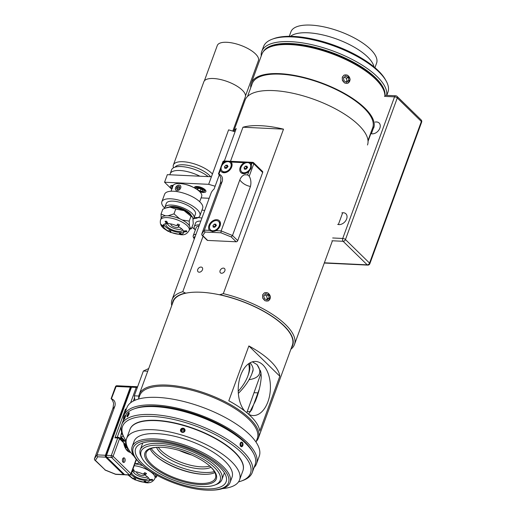 <?xml version="1.0" encoding="UTF-8"?>
<svg xmlns="http://www.w3.org/2000/svg" width="516" height="516" viewBox="0 0 516 516"><rect width="100%" height="100%" fill="white"/><g stroke="black" fill="none" stroke-linecap="round" stroke-linejoin="round"><path stroke-width="0.77" d="M164.739 208.122A20.266 7.611 20.1 0 1 161.843 201.782L164.61 194.216A20.266 7.611 20.1 0 1 178.297 191.823A20.266 7.611 20.1 0 1 202.678 208.148L199.905 215.714A20.266 7.611 20.1 0 1 193.603 218.687M161.843 201.782A20.266 7.611 20.1 0 1 175.53 199.389A20.266 7.611 20.1 0 1 199.905 215.714M193.107 219.152A15.506 5.818 -159.9 0 0 193.997 218.01A15.506 5.818 -159.9 0 0 186.592 209.528A15.506 5.818 -159.9 0 0 170.087 205.058A15.506 5.818 -159.9 0 0 164.875 207.355A15.506 5.818 -159.9 0 0 164.746 208.367M193.997 218.01L195.435 214.076A15.506 5.818 -159.9 0 0 188.037 205.594A15.506 5.818 -159.9 0 0 171.525 201.124A15.506 5.818 -159.9 0 0 166.313 203.42L164.875 207.355M199.692 201.724L201.698 196.261A15.261 5.728 -159.9 0 0 195.222 188.366A15.261 5.728 -159.9 0 0 179.703 183.528A15.261 5.728 -159.9 0 0 173.034 185.773A4.87 1.825 -159.9 0 0 171.615 186.47L172.338 188.43M177.136 224.97A4.102 1.542 20.1 0 1 178.039 225.666A4.102 1.542 20.1 0 1 178.42 226.124M178.626 226.769A4.102 1.542 20.1 0 1 178.594 226.917A4.102 1.542 20.1 0 1 175.556 227.35A4.102 1.542 20.1 0 1 171.441 225.35A4.102 1.542 20.1 0 1 170.886 224.099A4.102 1.542 20.1 0 1 170.964 223.963M167.003 223.183A8.656 3.251 -159.9 0 0 167.1 223.364L167.552 224.157A7.888 2.961 20.1 0 1 167.268 223.086M181.671 228.82A7.888 2.961 20.1 0 1 181.103 229.117A7.888 2.961 20.1 0 1 178.704 229.381A7.888 2.961 20.1 0 1 167.552 224.157M191.262 215.52A12.642 4.747 -159.9 0 0 181.064 208.225A12.642 4.747 -159.9 0 0 168.571 207.213M189.501 213.921A13.035 4.896 -159.9 0 0 170.944 207.129M180.187 185.438A3.199 2.277 134.3 0 1 179.942 189.23A3.199 2.277 134.3 0 1 176.04 190.288A3.199 2.277 134.3 0 1 176.285 186.495A3.199 2.277 134.3 0 1 180.187 185.438M179.813 186.973L179.265 188.721L177.562 189.611L176.414 188.753L176.962 187.005L178.665 186.115L179.813 186.973M179.761 187.134L177.839 187.856L177.336 189.443M178.665 186.115L179.536 186.966M176.962 187.005L177.839 187.856M216.726 219.681A6.882 4.902 134.3 0 1 219.9 226.369A6.882 4.902 134.3 0 1 216.023 230.671L212.656 231.561L209.502 230.362A6.882 4.902 134.3 0 1 209.954 223.57A6.882 4.902 134.3 0 1 216.726 219.681M228.427 161.256L231.174 162.063A6.882 4.902 134.3 0 1 231.51 167.442A6.882 4.902 134.3 0 1 226.963 172.092A6.882 4.902 134.3 0 1 223.957 172.744A6.882 4.902 134.3 0 1 220.384 170.067C220.403 167.887 221.261 165.533 222.964 163.011A6.882 4.902 134.3 0 1 224.66 161.753L228.427 161.256M247.99 162.185L250.744 162.998A6.882 4.902 134.3 0 1 251.473 164.365L251.002 168.532L248.893 171.422A6.882 4.902 134.3 0 1 246.525 173.028A6.882 4.902 134.3 0 1 243.52 173.673A6.882 4.902 134.3 0 1 239.772 169.287A6.882 4.902 134.3 0 1 244.223 162.682L247.99 162.185M218.687 174.189L218.455 173.898L218.907 174.092L220.384 170.067M207.006 240.037A1.393 0.987 -45.7 0 0 207.142 240.217A1.393 0.987 -45.7 0 0 207.671 240.43L236.173 241.791A1.393 0.987 -45.7 0 0 237.096 241.469A1.393 0.987 -45.7 0 0 237.734 240.63L262.67 172.492A1.393 0.987 -45.7 0 0 262.657 171.622A1.393 0.987 -45.7 0 0 262.528 171.441A1.393 0.987 -45.7 0 0 262.347 171.318M205.097 232.032L204.407 231.181L204.381 230.117L201.756 234.051L201.853 235.006L202.724 235.593L205.097 232.032L220.938 232.787L221.151 230.916L239.785 179.981C240.895 177.214 242.507 175.472 244.636 174.776L247.615 174.911L249.234 176.188L253.769 163.791A1.393 0.987 -45.7 0 0 253.756 162.921A1.393 0.987 -45.7 0 0 253.62 162.74A1.393 1.393 0 0 0 252.717 162.346A1.393 0.826 92.7 0 0 252.472 162.398A1.393 0.826 92.7 0 0 251.956 163.056A1.393 0.522 20.1 0 1 252.95 163.288A1.393 0.522 20.1 0 1 253.769 163.791L262.67 172.492M220.938 232.787L231.226 236.954L232.497 235.515L221.151 230.916L216.023 230.671M218.558 174.06C219.526 174.789 220.326 176.33 220.951 178.678L220.397 183.115C220.442 183.98 221.087 183.296 222.325 181.071C222.996 177.62 221.861 175.292 218.907 174.092M239.785 179.981C242.526 183.47 246.08 185.631 250.447 186.463C251.337 182.69 250.931 179.265 249.234 176.188M250.447 186.463L232.497 235.515L237.734 240.63M222.325 181.071L204.381 230.117L209.502 230.362M201.756 234.051L220.397 183.115M189.179 221.248L189.243 221.461A17.105 6.418 -159.9 0 0 189.004 221.248A17.105 6.418 -159.9 0 0 188.753 221.041L189.179 221.248L190.991 216.314L184.109 210.651A15.016 5.637 20.1 0 1 189.991 214.321A15.016 5.637 20.1 0 1 192.442 217.088A15.016 5.637 20.1 0 1 192.5 217.178M182.225 219.984L188.753 221.041M166.326 223.615A8.688 3.264 -159.9 0 0 165.997 224.112A8.688 3.264 -159.9 0 0 170.048 228.814A8.688 3.264 -159.9 0 0 179.226 231.374A8.688 3.264 -159.9 0 0 182.322 230.084A8.688 3.264 -159.9 0 0 182.387 229.491M166.662 215.778A15.261 5.728 20.1 0 1 182.774 220.274A15.261 5.728 20.1 0 1 189.888 228.53L189.224 230.349A15.261 5.728 -159.9 0 0 186.295 224.905A15.261 5.728 -159.9 0 0 165.997 217.591A15.261 5.728 -159.9 0 0 160.56 219.855L161.224 218.042A15.261 5.728 20.1 0 1 166.662 215.778M168.042 231.084L168.732 231.258A10.881 4.083 20.1 0 1 165.359 229.052A10.881 4.083 20.1 0 1 163.462 226.821L161.121 225.247A13.719 5.147 20.1 0 1 160.85 224.344L163.204 225.924L163.54 225.015A10.862 4.076 -159.9 0 0 163.811 225.918L163.462 226.821A10.862 4.076 20.1 0 0 168.732 231.258L169.061 230.349A10.862 4.076 -159.9 0 0 170.893 231.226L170.564 232.135L169.874 231.961A13.719 5.147 20.1 0 1 168.571 231.355M163.204 225.924A10.862 4.076 20.1 0 1 163.295 225.182A10.862 4.076 20.1 0 1 166.41 223.609L165.075 221.287A13.719 5.147 20.1 0 1 166.636 221.261L167.971 223.576A10.862 4.076 20.1 0 1 176.427 225.692L177.781 224.047A13.719 5.147 20.1 0 1 179.613 224.924L178.265 226.569L178.594 225.66A10.862 4.076 -159.9 0 0 177.149 224.957M163.914 224.383A10.862 4.076 -159.9 0 0 170.125 229.814A10.862 4.076 -159.9 0 0 180.49 232.445A10.862 4.076 -159.9 0 0 183.948 231.452M179.349 233.342L181.019 234.754L179.026 234.258L179.349 233.342A10.862 4.076 -159.9 0 0 180.161 233.355A10.862 4.076 -159.9 0 0 180.91 233.316L180.574 234.225L182.58 234.722M170.564 232.135L170.557 232.135A10.881 4.083 20.1 0 0 179.026 234.258A10.862 4.076 20.1 0 1 170.564 232.135L169.874 231.961L170.893 231.226M167.21 222.667A10.862 4.076 -159.9 0 0 166.745 222.699L166.41 223.609M161.121 225.247L162.134 225.498M163.262 225.776L163.811 225.918M181.626 234.761A13.719 5.147 20.1 0 1 181.019 234.754L170.067 232.284M184.689 231.142L186.805 231.671L183.799 231.91L184.077 231.104M178.259 226.569A10.862 4.076 20.1 0 1 183.509 231L186.534 230.768A13.719 5.147 20.1 0 1 186.805 231.671M180.587 234.232A10.881 4.083 20.1 0 0 183.799 231.91L183.78 231.903A10.862 4.076 20.1 0 1 183.696 232.645A10.862 4.076 20.1 0 1 180.574 234.225M178.594 225.66L179.613 224.924M176.427 225.692L176.433 225.692A10.881 4.083 20.1 0 0 167.964 223.57M165.075 221.287L166.745 222.699M167.455 223.028A8.688 3.264 -159.9 0 0 166.449 223.505M173.582 213.972L174.376 214.172A17.105 6.418 -159.9 0 0 173.582 213.972L168.016 215.804M191.455 228.749L191.088 228.756A17.105 6.418 -159.9 0 0 191.391 228.543L193.261 223.815L192.861 218.042L192.532 217.242L190.991 216.314M161.05 214.404L161.347 214.185A17.105 6.418 -159.9 0 0 161.05 214.404L161.16 218.216M189.243 221.461L189.443 225.879M174.376 214.172L179.639 218.752M191.088 228.756L189.553 229.439M190.017 227.672L191.391 228.543M161.347 214.185L165.559 215.836M160.986 214.192L162.792 209.257L165.533 208.064L170.009 207.122A15.016 5.637 20.1 0 1 184.109 210.651L175.756 209.032L170.009 207.122A15.016 5.637 20.1 0 0 166.655 207.651L165.533 208.064M173.944 213.966L175.756 209.032M215.817 230.781L215.856 230.762A5.837 4.16 134.3 0 1 215.817 230.781A5.837 4.16 134.3 0 1 213.263 231.329A5.837 4.16 134.3 0 1 211.044 230.426L210.451 229.852A5.837 4.16 134.3 0 1 210.541 224.047A5.837 4.16 134.3 0 1 216.398 220.59A5.837 4.16 134.3 0 1 218.616 221.499A5.837 4.16 134.3 0 1 218.526 227.304A5.837 4.16 134.3 0 1 212.676 230.755A5.837 4.16 134.3 0 1 210.451 229.852M216.494 225.537L215.611 225.421L214.25 226.892L212.921 225.595L214.282 224.125L215.894 224.202L216.152 225.75L214.791 227.227L213.173 227.15L212.921 225.595M215.611 225.421L214.282 224.125M218.616 221.499L219.203 222.074A5.837 4.16 134.3 0 1 219.674 226.84A5.837 4.16 134.3 0 1 219.655 226.879L219.674 226.84M227.427 171.86L227.466 171.841A5.837 4.16 134.3 0 1 227.427 171.86A5.837 4.16 134.3 0 1 224.873 172.409A5.837 4.16 134.3 0 1 222.654 171.499L222.067 170.925A5.837 4.16 134.3 0 1 222.151 165.12A5.837 4.16 134.3 0 1 228.007 161.669A5.837 4.16 134.3 0 1 230.226 162.572A5.837 4.16 134.3 0 1 230.136 168.377A5.837 4.16 134.3 0 1 224.286 171.834A5.837 4.16 134.3 0 1 222.067 170.925M228.104 166.61L227.221 166.494L225.86 167.971L224.531 166.674L225.892 165.197L227.504 165.275L227.762 166.829L226.401 168.3L224.782 168.222L224.531 166.674M227.221 166.494L225.892 165.197M230.226 162.572L230.813 163.146A5.837 4.16 134.3 0 1 231.284 167.913A5.837 4.16 134.3 0 1 231.265 167.958L231.284 167.913M246.99 172.789L247.029 172.77A5.837 4.16 134.3 0 1 246.99 172.789A5.837 4.16 134.3 0 1 244.436 173.337A5.837 4.16 134.3 0 1 242.217 172.434L241.63 171.86A5.837 4.16 134.3 0 1 241.72 166.055A5.837 4.16 134.3 0 1 247.57 162.598A5.837 4.16 134.3 0 1 249.789 163.507A5.837 4.16 134.3 0 1 249.705 169.312A5.837 4.16 134.3 0 1 243.849 172.763A5.837 4.16 134.3 0 1 241.63 171.86M247.667 167.539L246.783 167.429L245.423 168.9L244.094 167.603L245.455 166.133L247.074 166.21L247.325 167.758L245.964 169.235L244.352 169.158L244.094 167.603M246.783 167.429L245.455 166.133M249.789 163.507L250.383 164.082A5.837 4.16 134.3 0 1 250.847 168.848A5.837 4.16 134.3 0 1 250.744 169.067M199.924 188.566L202.543 189.953L202.646 191.223L200.124 191.107L197.505 189.714L197.402 188.443L199.924 188.566M200.872 189.069L200.124 191.107M197.963 188.469L197.505 189.714M204.355 80.851L217.288 45.518A21.898 8.224 20.1 0 1 226.859 42.293A21.898 8.224 20.1 0 1 249.138 49.239A21.898 8.224 20.1 0 1 258.419 60.566L245.493 95.899M173.531 167.771A22.072 8.288 20.1 0 1 173.389 164.972A22.072 8.288 20.1 0 1 183.032 161.727A22.072 8.288 20.1 0 1 212.444 173.995M173.389 164.972L203.839 81.767A22.072 8.288 20.1 0 1 213.482 78.516A22.072 8.288 20.1 0 1 235.941 85.521A22.072 8.288 20.1 0 1 245.3 96.937L232.8 131.096M175.085 167.132A19.814 7.437 20.1 0 1 183.451 164.798A19.814 7.437 20.1 0 1 210.631 176.724M169.983 174.789A22.072 8.288 20.1 0 1 170.177 173.75A22.072 8.288 20.1 0 1 179.82 170.499A22.072 8.288 20.1 0 1 199.892 176.208M170.177 173.75L171.615 169.816A22.072 8.288 20.1 0 1 181.264 166.565A22.072 8.288 20.1 0 1 208.225 176.607M186.657 184.76A4.102 1.542 20.1 0 1 186.857 184.767A4.102 1.542 20.1 0 1 186.992 184.773M256.923 364.477A42.306 15.88 20.1 0 1 259.413 373.745A42.306 15.88 20.1 0 1 249.08 379.673M252.582 371.868A35.282 13.248 -159.9 0 0 252.814 371.333A35.282 13.248 -159.9 0 0 250.105 362.787M253.13 369.585L251.982 373.507C249.525 380.06 244.984 386.69 238.347 393.398M248.48 363.825C249.725 367.327 249.486 371.468 247.764 376.241C245.939 381.15 242.765 386.174 238.237 391.302M249.434 363.174C250.286 366.463 249.938 370.249 248.39 374.526L247.764 376.241M221.203 486.633A48.181 18.086 20.1 0 1 166.836 479.048A48.181 18.086 20.1 0 1 135.637 448.668A48.181 18.086 20.1 0 1 140.565 443.825A48.181 18.086 20.1 0 1 194.932 451.41A48.181 18.086 20.1 0 1 226.131 481.789A48.181 18.086 20.1 0 1 221.203 486.633M138.707 398.397A63.442 23.813 20.1 0 1 139.243 394.411A63.442 23.813 20.1 0 1 145.731 388.032A63.442 23.813 20.1 0 1 217.32 398.017A63.442 23.813 20.1 0 1 258.4 438.013A63.442 23.813 20.1 0 1 256.233 441.406M139.243 394.411L173.215 301.576A63.442 23.813 20.1 0 1 179.697 295.197A63.442 23.813 20.1 0 1 251.292 305.182A63.442 23.813 20.1 0 1 292.372 345.185L258.4 438.013M248.867 345.952A63.442 23.813 20.1 0 1 279.827 376.222L259.767 431.047A63.442 23.813 -159.9 0 0 228.801 400.784L248.867 345.952L279.827 376.222M142.339 465.348L141.526 464.645A52.142 19.576 20.1 0 1 132.173 446.598A52.142 19.576 20.1 0 1 137.508 441.354A52.142 19.576 20.1 0 1 196.351 449.565A52.142 19.576 20.1 0 1 230.11 482.441A52.142 19.576 20.1 0 1 224.782 487.685A52.142 19.576 20.1 0 1 211.321 490.187L210.244 490.2A50.729 19.047 20.1 0 1 142.339 465.348A50.729 19.047 20.1 0 1 138.43 442.696A50.729 19.047 20.1 0 1 203.472 454.461A50.729 19.047 20.1 0 1 223.338 487.762A50.729 19.047 20.1 0 1 210.244 490.2M244.674 410.988A27.077 16.067 -87.3 0 1 239.25 380.266A27.077 16.067 -87.3 0 1 255.607 361.452A27.077 16.067 -87.3 0 1 262.941 364.928A27.077 16.067 -87.3 0 1 269.591 395.74A27.077 16.067 -87.3 0 1 253.027 415.548A27.077 16.067 -87.3 0 1 248.635 414.284M248.628 414.277L255.375 401.196C258.748 392.857 260.715 384.672 261.27 376.628L260.851 372.01L257.103 364.651L252.401 361.832M138.481 399.049L139.791 395.437A62.571 23.491 20.1 0 1 167.132 386.226A62.571 23.491 20.1 0 1 230.787 406.079A62.571 23.491 20.1 0 1 257.316 438.439L255.994 442.064M123.479 419.792A70.499 26.464 20.1 0 1 124.066 415.341A70.499 26.464 20.1 0 1 176.285 407.956A70.499 26.464 20.1 0 1 246.951 442.27A70.499 26.464 20.1 0 1 256.478 463.8A70.499 26.464 20.1 0 1 254.059 467.58M124.066 415.341L126.839 407.775A70.499 26.464 20.1 0 1 179.052 400.39A70.499 26.464 20.1 0 1 249.718 434.704A70.499 26.464 20.1 0 1 259.245 456.234L256.478 463.8M246.822 412.716L261.044 373.152M259.29 389.135L251.479 410.497M134.057 456.267A60.14 22.575 20.1 0 1 126.601 438.568A60.14 22.575 20.1 0 1 152.878 429.718A60.14 22.575 20.1 0 1 214.056 448.804A60.14 22.575 20.1 0 1 239.553 479.906A60.14 22.575 20.1 0 1 222.435 488.613M126.601 438.568L129.922 429.493A60.14 22.575 20.1 0 1 156.2 420.643A60.14 22.575 20.1 0 1 217.378 439.729A60.14 22.575 20.1 0 1 242.875 470.831L239.553 479.906M180.555 429.654C181.135 428.461 182.116 427.99 183.502 428.261L185.083 430.112M184.967 430.957C184.386 432.137 183.399 432.595 182.019 432.311L180.439 430.492M132.173 446.598L134.108 441.315A52.142 19.576 20.1 0 1 156.89 433.646A52.142 19.576 20.1 0 1 209.935 450.191A52.142 19.576 20.1 0 1 232.045 477.158L230.11 482.441M181.871 432.234A2.296 2.096 175.4 0 1 180.645 429.505A2.296 2.096 175.4 0 1 183.644 428.338A2.296 2.096 175.4 0 1 184.876 431.066A2.296 2.096 175.4 0 1 181.871 432.234M181.626 431.615L180.955 430.073L182.084 428.744L183.89 428.964L184.567 430.505L183.438 431.827L181.626 431.615M184.264 430.854L183.993 430.234L182.187 430.015L181.355 430.989M183.89 428.964L183.993 430.234M182.084 428.744L182.187 430.015M148.711 368.54L143.371 371.01L147.731 371.217M143.371 371.01L134.289 395.824L134.895 400.306M138.817 396.036L134.289 395.824M130.361 428.499L130.361 428.493A60.108 22.562 20.1 0 1 173.363 422.643A60.108 22.562 20.1 0 1 232.355 449.875A60.108 22.562 20.1 0 1 243.178 469.792L243.184 469.779M126.11 440.774A68.131 25.574 20.1 0 1 124.446 438.174A68.131 25.574 20.1 0 1 157.948 416.844A68.131 25.574 20.1 0 1 238.482 449.875A68.131 25.574 20.1 0 1 241.449 480.996A68.131 25.574 20.1 0 1 238.502 481.905M241.449 480.996L243.017 480.422A69.525 26.097 -159.9 0 0 252.24 472.54A69.525 26.097 -159.9 0 0 239.985 448.668A69.525 26.097 -159.9 0 0 170.673 416.947A69.525 26.097 -159.9 0 0 121.66 424.752A69.525 26.097 -159.9 0 0 123.621 436.73L124.446 438.174M242.668 445.914L241.527 446.759L240.791 446.456L240.069 445.056L240.198 443.283L241.527 442.102L242.275 442.406L243.017 444.399M128.271 413.348L128.845 412.729C129.529 413.361 129.032 414.716 127.362 416.786L126.968 416.547M134.566 408.73A68.131 25.574 20.1 0 1 151.93 406.028A68.131 25.574 20.1 0 1 252.73 451.971M252.24 472.54L255.123 464.671A69.525 26.097 -159.9 0 0 242.862 440.799A69.525 26.097 -159.9 0 0 178.162 410.085A69.525 26.097 -159.9 0 0 126.484 413.638L124.988 417.837M125.001 417.902L124.537 418.689A69.525 26.097 -159.9 0 0 123.53 420.114L123.143 420.992M124.491 419.082L124.691 418.753M123.176 420.953L125.169 415.503A69.525 26.097 -159.9 0 0 124.537 416.889L121.66 424.752M125.717 415.728L125.169 415.503M240.804 446.43A2.296 1.483 -90 0 1 240.243 443.302A2.296 1.483 -90 0 1 242.268 442.431A2.296 1.483 -90 0 1 242.797 443.212A2.296 1.483 -90 0 1 242.791 445.65A2.296 1.483 -90 0 1 240.804 446.43M240.701 445.721L240.398 443.96L241.23 442.67L242.372 443.141L242.675 444.908L241.843 446.198L240.701 445.721M242.675 444.908L240.559 444.902M242.372 443.141L240.927 443.141M127.375 416.754A2.296 0.581 116.1 0 1 126.994 416.683A2.296 0.581 116.1 0 1 127.516 414.645A2.296 0.581 116.1 0 1 128.832 412.761A2.296 0.581 116.1 0 1 128.942 412.703A2.296 0.581 116.1 0 1 128.923 414.329A2.296 0.581 116.1 0 1 127.375 416.754M127.355 416.412L127.284 415.593L128.845 413.11L128.174 415.58L127.355 416.412M127.284 415.593L127.878 415.883M128.032 413.942L128.755 414.29M127.497 450.952A13.835 8.211 92.7 0 0 128.877 449.9M128.91 449.952A13.906 8.25 -87.3 0 1 127.542 450.997M125.401 448.211L126.375 445.553L126.813 445.714M127.994 448.385L127.297 450.294L125.704 448.739M126.175 449.462L127.297 450.294M125.575 448.52L126.659 445.566M123.879 443.953L124.388 443.347L125.265 444.205M126.104 445.018L125.156 447.727M123.988 444.431L124.388 443.347M123.756 440.58L124.124 440.896L123.769 440.548M122.408 440.651L122.892 439.69L121.57 438.4M121.55 438.452L122.873 439.742M123.272 436.091L121.066 436.981L125.046 440.87L125.788 440.322M125.046 440.87L124.124 440.896M121.886 432.95L120.86 435.749M120.712 436.929L121.066 436.981M120.692 437.536L121.679 438.097L121.305 439.129L120.609 438.697M122.892 439.69L123.879 440.245L123.498 441.277L122.692 440.928M121.131 437.562L120.75 438.587M123.33 439.709L122.95 440.741M126.143 442.863L124.904 441.728L126.149 442.947M126.072 441.902L126.091 442.283M125.943 442.264L125.498 442.238M126.297 443.844L124.453 445.611L125.278 446.417L125.42 445.527L126.504 444.721M127.304 446.959L126.652 447.759L127.478 448.565L127.633 447.669M124.498 444.773L126.156 442.999M126.697 446.921L127.149 446.592M124.866 444.992L125.42 445.527M127.065 447.14L127.62 447.675M124.904 441.728L125.278 440.696M143.816 473.701A4.102 1.542 20.1 0 1 144.325 474.913A4.102 1.542 20.1 0 1 142.539 475.52A4.102 1.542 20.1 0 1 138.365 474.217A4.102 1.542 20.1 0 1 136.624 472.095A4.102 1.542 20.1 0 1 136.695 471.953M132.019 471.611A10.862 4.076 20.1 0 1 132.96 471.56L133.276 472.127A7.888 2.961 20.1 0 1 133.012 471.418M147.408 476.816A7.888 2.961 20.1 0 1 146.841 477.113A7.888 2.961 20.1 0 1 135.302 474.165L133.354 472.256A7.888 2.961 20.1 0 1 133.289 472.153L133.251 472.088M131.657 472.604A8.688 3.264 -159.9 0 0 135.953 476.9A8.688 3.264 -159.9 0 0 144.261 479.358A8.688 3.264 -159.9 0 0 148.053 478.08A8.688 3.264 -159.9 0 0 148.124 477.487M134.85 463.884A15.261 5.728 20.1 0 1 142.777 465.729M155.458 474.436A15.261 5.728 20.1 0 1 155.619 476.526L154.955 478.338A15.261 5.728 -159.9 0 0 152.897 473.682A15.261 5.728 -159.9 0 0 134.186 465.696M133.96 470.663A10.862 4.076 -159.9 0 0 133.296 470.65L132.96 471.56L132.348 470.715M132.876 469.276A13.719 5.147 20.1 0 1 133.534 469.328L134.637 471.643A10.862 4.076 20.1 0 1 143.171 474.152L144.777 472.637A13.719 5.147 20.1 0 1 146.525 473.559L144.925 475.075L145.248 474.165A10.862 4.076 -159.9 0 0 144.029 473.501M130.935 474.443A10.862 4.076 -159.9 0 0 145.351 480.422A10.862 4.076 -159.9 0 0 149.588 479.538M144.151 481.267L145.589 482.673L143.829 482.183L144.151 481.267A10.862 4.076 -159.9 0 0 145.015 481.331A10.862 4.076 -159.9 0 0 145.828 481.344L145.499 482.254L147.266 482.75M132.599 478.442L133.534 478.745L133.876 477.829A10.862 4.076 -159.9 0 0 135.624 478.758L135.289 479.667A10.881 4.083 20.1 0 0 143.829 482.183A10.862 4.076 20.1 0 1 135.289 479.667L134.347 479.364A13.719 5.147 20.1 0 1 133.296 478.829M129.303 475.01A10.881 4.083 20.1 0 0 130.484 476.494A10.881 4.083 20.1 0 0 133.534 478.745A10.862 4.076 20.1 0 1 129.316 475.01M146.202 482.718A13.719 5.147 20.1 0 1 145.589 482.673L134.631 479.732L134.347 479.364L135.624 478.758M150.704 479.687L152.555 480.235L149.524 480.351A10.881 4.083 20.1 0 1 145.506 482.267L145.506 482.267A10.862 4.076 20.1 0 0 149.434 480.641A10.862 4.076 20.1 0 0 149.511 480.344L149.788 479.583M149.453 479.499A10.881 4.083 20.1 0 0 147.976 477.326A10.881 4.083 20.1 0 0 144.925 475.075L144.919 475.075A10.862 4.076 20.1 0 1 149.44 479.499L152.484 479.39A13.719 5.147 20.1 0 1 152.555 480.235M145.248 474.165L146.525 473.559M132.612 469.986L133.296 470.65M132.96 471.56L132.954 471.553A10.881 4.083 20.1 0 0 132.025 471.598M134.063 470.863A8.688 3.264 -159.9 0 0 133.154 471.031M156.464 477.165L156.077 477.152A17.105 6.418 -159.9 0 0 156.451 476.971L157.122 475.365M135.018 463.897L139.623 462.91M156.077 477.152L155.284 477.448M155.677 476.339L156.451 476.971M114.359 389.793L113.069 393.321M124.285 474.585A1.393 0.826 -87.3 0 1 124.111 474.701A1.393 0.826 -87.3 0 1 123.859 474.752A1.393 0.826 -87.3 0 1 123.485 474.572L105.677 457.17A1.393 0.826 -87.3 0 1 105.316 456.331A1.393 0.826 -87.3 0 1 105.425 455.28L130.361 387.135A1.393 0.826 -87.3 0 1 130.877 386.484A1.393 0.826 -87.3 0 1 131.122 386.432A1.393 0.826 -87.3 0 1 131.503 386.607L131.535 386.639M111.346 398.945L116.106 386.458A1.393 0.826 -87.3 0 1 116.622 385.8A1.393 0.826 -87.3 0 1 116.868 385.749A1.393 1.393 0 0 0 115.5 386.665A1.393 0.522 20.1 0 1 115.519 386.619A1.393 0.522 20.1 0 1 116.106 386.458L130.361 387.135M115.861 474.307L105.277 470.031L95.383 460.356L97.756 456.795L97.066 455.938L97.04 454.88L94.415 458.808L113.056 407.879C113.107 408.737 113.752 408.059 114.991 405.828C115.661 402.383 114.52 400.055 111.572 398.855M95.383 460.356L94.518 459.762L94.415 458.808M105.277 470.031L94.699 459.988M111.217 398.823C112.185 399.552 112.985 401.093 113.61 403.441L113.056 407.879M114.991 405.834L97.04 454.88L105.425 455.28M124.524 458.124A2.328 1.38 -87.3 0 1 125.098 460.775A2.328 1.38 -87.3 0 1 123.672 462.478A2.328 1.38 -87.3 0 1 123.04 462.181A2.328 1.38 -87.3 0 1 122.473 459.53A2.328 1.38 -87.3 0 1 123.892 457.827A2.328 1.38 -87.3 0 1 124.524 458.124M130.696 452.474A13.906 8.25 -87.3 0 1 127.239 450.713A13.906 8.25 -87.3 0 1 123.659 442.78L122.956 441.186L119.383 437.697A1.393 1.393 0 0 0 118.48 437.304A1.393 0.826 92.7 0 0 118.235 437.349A1.393 0.826 92.7 0 0 117.713 438.007A1.393 0.522 20.1 0 1 118.712 438.245A1.393 0.522 20.1 0 1 119.531 438.742A1.393 0.987 -45.7 0 0 119.519 437.871A1.393 0.987 -45.7 0 0 119.383 437.697M123.169 441.444L122.337 440.883M120.609 438.89A13.906 8.25 -87.3 0 1 121.673 432.285M126.349 409.111L125.459 409.072L114.92 437.871L116.229 437.258L118.48 437.304A1.393 0.826 92.7 0 1 118.854 437.478M129.535 450.894A13.906 8.25 -87.3 0 1 128.387 451.629M125.459 409.072L126.027 409.994M122.95 462.078A2.251 1.335 92.7 0 0 123.724 460.149A2.251 1.335 92.7 0 0 123.137 458.156M214.572 485.137L216.114 484.569A43.454 16.312 -159.9 0 0 221.88 479.641A43.454 16.312 -159.9 0 0 203.459 457.17A43.454 16.312 -159.9 0 0 159.251 443.386A43.454 16.312 -159.9 0 0 140.268 449.778A43.454 16.312 -159.9 0 0 141.494 457.26L142.3 458.685A42.086 15.796 -159.9 0 0 201.769 486.556A42.086 15.796 -159.9 0 0 214.572 485.137A42.086 15.796 -159.9 0 0 208.78 462.775A42.086 15.796 -159.9 0 0 159.502 445.243A42.086 15.796 -159.9 0 0 142.3 458.685M179.104 450.397A32.843 12.326 -159.9 0 0 191.817 455.048M156.548 447.353A30.663 11.507 -159.9 0 0 200.46 468.851A30.663 11.507 -159.9 0 0 211.005 467.277M158.283 447.23A30.663 11.507 -159.9 0 0 201.195 466.851A30.663 11.507 -159.9 0 0 209.76 466.064M155.871 455.996A37.997 14.261 -159.9 0 0 203.478 474.262A37.997 14.261 -159.9 0 0 205.949 474.32M151.194 448.462A37.997 14.261 -159.9 0 0 204.143 472.45A37.997 14.261 -159.9 0 0 214.379 471.585M150.111 448.901A36.875 13.842 -159.9 0 0 156.187 456.273A36.875 13.842 -159.9 0 0 202.711 474.275A36.875 13.842 -159.9 0 0 205.529 474.327A36.875 13.842 -159.9 0 0 214.92 472.617M159.405 447.198A36.875 13.842 -159.9 0 0 146.215 452.674A36.875 13.842 -159.9 0 0 161.843 471.74A36.875 13.842 -159.9 0 0 199.357 483.44A36.875 13.842 -159.9 0 0 215.469 478.016A36.875 13.842 -159.9 0 0 208.928 465.322M161.56 447.256A37.997 14.261 -159.9 0 0 158.973 447.198A37.997 14.261 -159.9 0 0 150.949 465.258A37.997 14.261 -159.9 0 0 199.718 484.55A37.997 14.261 -159.9 0 0 209.251 465.593A37.997 14.261 -159.9 0 0 161.56 447.256M367.998 140.539L372.7 127.684A64.139 24.078 -159.9 0 0 364.038 108.102A64.139 24.078 -159.9 0 0 299.744 76.884A64.139 24.078 -159.9 0 0 252.24 83.605L247.538 96.453M267.901 292.901L270.442 297.029L268.365 300.938L265.024 300.77L262.734 298.216L262.612 294.862L264.476 292.778L267.901 292.901M347.578 75.168L350.119 79.296L348.042 83.199L344.701 83.037L342.411 80.483L342.289 77.129L344.153 75.039L347.578 75.168M199.17 272.196A2.954 2.103 134.3 0 1 198.047 271.738A2.954 2.103 134.3 0 1 198.092 268.797A2.954 2.103 134.3 0 1 201.053 267.056A2.954 2.103 134.3 0 1 202.175 267.514A2.954 2.103 134.3 0 1 202.13 270.449A2.954 2.103 134.3 0 1 199.17 272.196M221.532 273.261A2.954 2.103 134.3 0 1 220.403 272.803A2.954 2.103 134.3 0 1 220.455 269.868A2.954 2.103 134.3 0 1 223.415 268.12A2.954 2.103 134.3 0 1 224.537 268.578A2.954 2.103 134.3 0 1 224.492 271.513A2.954 2.103 134.3 0 1 221.532 273.261M373.681 128.045A65.177 24.465 -159.9 0 0 364.877 108.141A65.177 24.465 -159.9 0 0 299.538 76.413A65.177 24.465 -159.9 0 0 251.26 83.244L261.889 54.199A65.177 24.465 20.1 0 1 270.545 46.814A65.177 24.465 20.1 0 1 375.506 79.09A65.177 24.465 20.1 0 1 382.472 87.772A65.177 24.465 20.1 0 1 384.859 96.382M251.26 83.244A65.177 24.465 -159.9 0 0 250.744 87.701M382.472 87.772L381.647 86.32A63.791 23.949 -159.9 0 0 374.829 77.832A63.791 23.949 -159.9 0 0 272.106 46.234L270.545 46.814M172.357 303.924A63.791 23.949 20.1 0 1 185.431 293.062L182.78 291.701A65.177 24.465 -159.9 0 0 172.028 299.77A65.177 24.465 -159.9 0 0 171.731 305.64M290.882 349.242A65.177 24.465 -159.9 0 0 294.442 344.572A65.177 24.465 -159.9 0 0 285.638 324.667A65.177 24.465 -159.9 0 0 223.325 293.636L219.79 294.7A63.791 23.949 20.1 0 1 284.077 325.822A63.791 23.949 20.1 0 1 291.514 347.526M367.482 144.99A65.177 24.465 -159.9 0 0 358.672 125.085A65.177 24.465 -159.9 0 0 293.34 93.357A65.177 24.465 -159.9 0 0 245.061 100.188L233.658 131.348M233.8 131.393A65.177 24.465 20.1 0 1 236.244 128.536L224.363 160.998M219.281 174.879L214.095 189.05A65.177 24.465 -159.9 0 0 211.07 193.094L199.55 224.563A65.177 24.465 -159.9 0 0 199.44 224.853L172.028 299.77M182.78 291.701L203.078 236.244M230.504 161.289L242.971 127.22A65.177 24.465 20.1 0 1 283.516 129.155L223.325 293.636M219.79 294.7L218.939 294.655M186.289 293.101L185.431 293.062M283.516 129.155L242.971 127.22M345.436 74.904A4.309 3.747 -115.5 0 1 349.938 78.787A4.309 3.747 -115.5 0 1 346.842 83.302A4.309 3.747 -115.5 0 1 342.347 79.419A4.309 3.747 -115.5 0 1 345.436 74.904M346.655 82.16L344.004 80.831L343.495 77.774L345.63 76.046L348.274 77.374L348.79 80.431L346.655 82.16M346.184 81.921L346.933 81.315L346.417 78.258L344.243 77.168M348.79 80.431L346.933 81.315M348.274 77.374L346.417 78.258M267.54 300.983A4.309 3.747 -115.5 0 1 262.754 297.571A4.309 3.747 -115.5 0 1 265.379 292.688A4.309 3.747 -115.5 0 1 270.165 296.1A4.309 3.747 -115.5 0 1 267.54 300.983M268.404 294.862L269.191 297.88L267.249 299.854L264.521 298.809L263.734 295.791L265.675 293.817L268.404 294.862L266.546 295.752L264.534 294.978M266.533 299.583L267.333 298.764L266.546 295.752M269.191 297.88L267.333 298.764M185.496 184.451A9.598 3.599 20.1 0 1 193.029 187.205M194.9 186.824L194.487 187.953M194.377 187.895A6.121 2.296 20.1 0 1 194.409 187.366A6.121 2.296 20.1 0 1 197.086 186.47A6.121 2.296 20.1 0 1 203.31 188.411A6.121 2.296 20.1 0 1 205.903 191.571A6.121 2.296 20.1 0 1 203.227 192.474A6.121 2.296 20.1 0 1 199.821 191.784M171.951 188.727A6.121 2.296 20.1 0 1 170.377 186.224A6.121 2.296 20.1 0 1 173.047 185.321A6.121 2.296 20.1 0 1 173.253 185.334M171.757 189.256L164.559 182.225L208.664 184.322L215.133 186.224M208.664 184.322L228.594 129.858L235.064 131.761M211.431 176.762L167.332 174.66L164.559 182.225M209.174 198.273L201.098 197.892M201.962 210.096A20.266 7.611 20.1 0 1 204.71 210.476M194.132 217.642A20.266 7.611 20.1 0 1 201.937 218.042M195.312 230.052A13.035 4.896 20.1 0 1 194.106 227.163A13.035 4.896 20.1 0 1 194.203 226.769L195.577 223.015A13.035 4.896 20.1 0 1 200.827 221.08M194.203 226.769A13.035 4.896 20.1 0 1 199.447 224.834M194.803 229.381A20.266 7.611 20.1 0 1 192.023 227.188M196.022 234.206A10.862 4.076 -159.9 0 0 193.229 235.741A10.862 4.076 -159.9 0 0 193.539 237.618L194.287 238.934A9.475 3.554 20.1 0 1 195.209 236.412M199.028 225.976A10.862 4.076 -159.9 0 0 196.241 227.511L193.229 235.741M290.495 36.313A45.608 17.118 20.1 0 1 359.213 50.239A45.608 17.118 20.1 0 1 374.003 66.874M289.276 36.313L290.921 31.818A45.608 17.118 20.1 0 1 318.495 25.884A45.608 17.118 20.1 0 1 362.026 42.551A45.608 17.118 20.1 0 1 376.583 63.165L374.938 67.66M386.639 95.357A66.254 24.871 -159.9 0 0 365.064 67.003A66.254 24.871 -159.9 0 0 301.821 42.789A66.254 24.871 -159.9 0 0 261.767 51.407L263.495 46.685A66.254 24.871 20.1 0 1 272.287 39.177A66.254 24.871 20.1 0 1 366.792 62.281A66.254 24.871 20.1 0 1 386.065 80.819A66.254 24.871 20.1 0 1 387.935 92.229L386.787 95.363M386.065 80.819L385.246 79.367A64.868 24.349 -159.9 0 0 366.373 61.223A64.868 24.349 -159.9 0 0 273.848 38.603L272.287 39.177M261.767 51.407A66.254 24.871 -159.9 0 0 261.244 55.973M263.302 51.658A64.868 24.349 20.1 0 1 363.761 68.364A64.868 24.349 20.1 0 1 384.988 95.337M374.171 126.033L371.391 133.721M375.08 122.099A6.811 4.85 134.3 0 1 379.137 123.027A6.811 4.85 134.3 0 1 379.853 128.161A6.811 4.85 134.3 0 1 370.881 133.573L368.05 141.313M341.863 212.876A6.811 4.85 134.3 0 1 345.92 213.805A6.811 4.85 134.3 0 1 346.636 218.939A6.811 4.85 134.3 0 1 337.664 224.344M222.964 163.011L223.447 161.695A1.393 0.826 -87.3 0 1 223.963 161.037A1.393 0.826 -87.3 0 1 224.208 160.992A1.393 1.393 0 0 0 222.841 161.901A1.393 0.522 20.1 0 1 222.86 161.856A1.393 0.522 20.1 0 1 223.447 161.695L224.66 161.753M231.174 162.063L244.223 162.682M250.744 162.998L251.956 163.056L251.473 164.365M248.893 171.422L247.615 174.911M207.671 240.43L202.724 235.593M231.226 236.954L236.173 241.791M222.828 161.947A1.393 0.522 20.1 0 1 222.841 161.901L218.442 173.911M253.092 162.527A1.393 0.826 92.7 0 0 252.717 162.346L224.208 160.992M163.191 225.918A10.881 4.083 20.1 0 1 166.404 223.596M178.265 226.569A10.881 4.083 20.1 0 1 181.626 228.775A10.881 4.083 20.1 0 1 183.528 231.007M205.207 189.836L204.794 190.959A4.87 1.825 -159.9 0 0 204.136 189.475A4.87 1.825 -159.9 0 0 197.776 186.902A4.87 1.825 -159.9 0 0 195.654 187.618L195.706 188.656M199.26 191.249A4.244 1.593 -159.9 0 0 203.336 191.81A4.244 1.593 -159.9 0 0 203.433 189.998A4.244 1.593 -159.9 0 0 197.892 187.753A4.244 1.593 -159.9 0 0 196.048 188.862M172.686 186.715A4.244 1.593 -159.9 0 0 172.189 188.069M257.923 392.876L254.143 392.695M250.757 411.742L247.229 411.575M134.631 471.63A10.881 4.083 20.1 0 1 143.177 474.146M115.487 386.71A1.393 0.522 20.1 0 1 115.5 386.665L114.171 390.283M123.485 474.572L115.565 474.198M97.756 456.795L105.677 457.17M133.328 401.048L134.547 397.713M130.858 387.439A1.393 0.522 20.1 0 1 130.871 387.393A1.393 0.522 20.1 0 1 130.89 387.355A1.393 0.522 20.1 0 1 131.477 387.187L136.23 387.419A1.393 0.522 20.1 0 1 137.224 387.651A1.393 0.522 20.1 0 1 137.275 387.671M136.198 459.246L130.916 473.694L113.107 456.292A1.393 0.522 -159.9 0 0 112.288 455.796A1.393 0.522 -159.9 0 0 111.295 455.557L106.541 455.331L131.477 387.187A1.393 0.826 -87.3 0 1 131.993 386.536A1.393 0.826 -87.3 0 1 132.244 386.484A1.393 1.393 0 0 0 130.871 387.393L105.935 455.538A1.393 1.393 0 0 0 106.27 457.008A1.393 0.987 -45.7 0 0 106.799 457.221A1.393 0.826 -87.3 0 1 106.431 456.389A1.393 0.826 -87.3 0 1 106.541 455.331A1.393 0.522 -159.9 0 0 105.954 455.493A1.393 0.522 -159.9 0 0 105.935 455.538M137.372 386.89A1.393 0.826 92.7 0 0 136.992 386.71A1.393 0.826 92.7 0 0 136.746 386.761A1.393 0.826 92.7 0 0 136.23 387.419L130.606 402.79M125.227 474.752A1.393 0.826 -87.3 0 1 124.982 474.804A1.393 0.826 -87.3 0 1 124.601 474.63L106.799 457.221L111.546 457.447A1.393 0.987 -45.7 0 0 112.469 457.131A1.393 0.987 -45.7 0 0 113.107 456.292L119.531 438.742L123.659 442.78M114.92 437.871L117.713 438.007L111.295 455.557A1.393 0.826 92.7 0 0 111.185 456.615A1.393 0.826 92.7 0 0 111.546 457.447L129.355 474.855A1.393 0.826 92.7 0 0 129.729 475.03A1.393 0.826 92.7 0 0 129.974 474.984M130.916 473.694A1.393 0.987 134.3 0 1 130.271 474.539A1.393 0.987 134.3 0 1 129.355 474.855L124.601 474.63A1.393 0.987 134.3 0 1 124.072 474.41A1.393 1.393 0 0 0 124.982 474.804L129.729 475.03A1.393 1.393 0 0 0 131.103 474.12A1.393 0.522 -159.9 0 0 130.916 473.694M131.083 474.165A1.393 0.522 -159.9 0 0 131.103 474.12L136.437 459.537M117.235 437.239L121.228 426.345M106.135 456.834A1.393 0.987 -45.7 0 0 106.27 457.008L124.072 474.41M395.701 95.789A2.083 1.238 92.7 0 0 395.333 95.866A2.083 1.238 92.7 0 0 394.553 96.847A2.083 0.78 20.1 0 1 396.049 97.201A2.083 0.78 20.1 0 1 397.281 97.95A2.083 1.483 -45.7 0 0 397.262 96.647A2.083 1.483 -45.7 0 0 397.062 96.382A2.083 2.083 0 0 0 395.701 95.789L385.065 95.279M369.798 263.805A2.083 0.78 -159.9 0 0 369.83 263.74A2.083 0.78 -159.9 0 0 369.546 263.102L345.462 239.559A2.083 0.78 -159.9 0 0 344.23 238.811A2.083 0.78 -159.9 0 0 342.734 238.457A2.083 1.238 92.7 0 0 342.572 240.037A2.083 1.238 92.7 0 0 343.121 241.295A2.083 1.483 -45.7 0 0 344.501 240.817A2.083 1.483 -45.7 0 0 345.462 239.559L397.281 97.95L421.372 121.499A2.083 0.78 20.1 0 1 421.649 122.131A2.083 0.78 20.1 0 1 421.617 122.195M331.956 240.759L343.121 241.295L367.205 264.837A2.083 1.238 92.7 0 0 367.773 265.108L324.28 263.037M367.773 265.108A2.083 2.083 0 0 0 369.83 263.74L421.649 122.131A2.083 2.083 0 0 0 421.153 119.925A2.083 1.483 134.3 0 1 421.346 120.189A2.083 1.483 134.3 0 1 421.372 121.499L369.546 263.102A2.083 1.483 134.3 0 1 368.585 264.366A2.083 1.483 134.3 0 1 367.205 264.837L324.37 262.799M384.497 96.369L394.553 96.847L342.734 238.457L332.678 237.973M173.034 185.773L171.035 191.236M181.103 229.117L181.742 228.885M262.528 171.441L253.62 162.74M207.142 240.217L202.04 235.225M168.222 231.4L163.933 228.588C160.869 226.221 159.741 223.312 160.56 219.855M189.224 230.349C187.418 233.438 185.063 234.922 182.174 234.799M196.067 186.489L195.654 187.618M204.794 190.959L203.259 191.958L199.35 191.333M172.028 185.347L171.615 186.47M259.413 373.745L260.535 370.675M251.982 373.507L252.988 370.765M258.948 390.077L259.29 389.148M146.841 477.113L147.479 476.874M132.857 478.79L128.007 474.952M154.955 478.338C153.278 481.538 150.556 483.034 146.776 482.834M131.122 386.432L116.868 385.749M113.281 392.721L111.101 398.675M123.859 474.752L115.726 474.365M104.993 470.024L115.687 474.359M137.566 386.865A1.393 1.393 0 0 0 136.992 386.71L132.244 386.484M224.376 472.824L221.88 479.641M142.764 442.96L140.268 449.778M342.682 212.753L338.373 224.537M332.427 240.785L294.442 344.572M421.153 119.925L397.062 96.382"/></g></svg>

